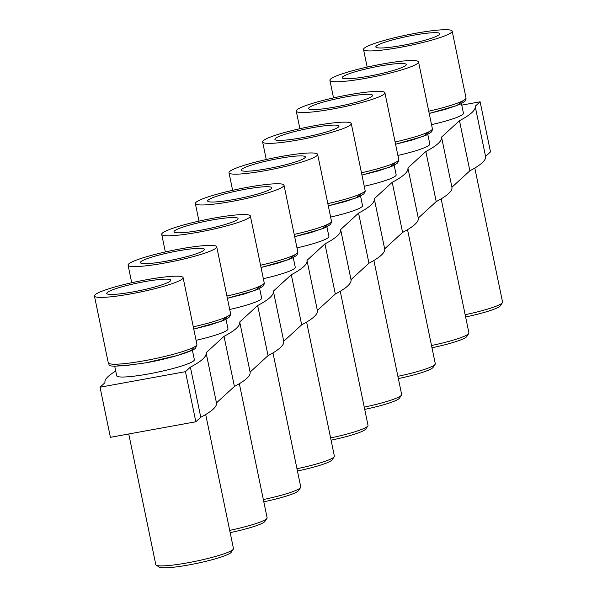 <?xml version="1.0" encoding="UTF-8"?>
<svg xmlns="http://www.w3.org/2000/svg" width="597" height="597" viewBox="0 0 597 597"><rect width="100%" height="100%" fill="white"/><g stroke="black" fill="none" stroke-linecap="round" stroke-linejoin="round"><path stroke-width="0.9" d="M413.408 35.245A32.708 3.933 -11.7 0 0 375.834 46.999A32.708 3.933 -11.7 0 0 402.303 45.409A32.708 3.933 -11.7 0 0 439.892 33.73A32.708 3.933 -11.7 0 0 413.408 35.245M400.177 47.364A45.268 5.44 -11.7 0 0 452.183 31.148A45.268 5.44 -11.7 0 0 415.534 33.29A45.268 5.44 -11.7 0 0 363.528 49.506A45.268 5.44 -11.7 0 0 400.177 47.364M461.459 103.632L463.444 113.229A39.648 4.761 168.3 0 1 431.527 124.646M474.802 168.041L502.562 302.089A39.648 4.761 168.3 0 1 502.39 302.716A39.648 4.761 168.3 0 1 465.153 314.701M502.39 302.716L500.346 305.783A37.007 4.448 168.3 0 1 465.623 316.962M379.767 66.051A32.708 3.933 -11.7 0 0 342.2 77.804A32.708 3.933 -11.7 0 0 368.67 76.215A32.708 3.933 -11.7 0 0 406.258 64.536A32.708 3.933 -11.7 0 0 379.767 66.051M366.543 78.17A45.268 5.44 -11.7 0 0 418.549 61.954A45.268 5.44 -11.7 0 0 381.901 64.103A45.268 5.44 -11.7 0 0 329.895 80.311A45.268 5.44 -11.7 0 0 366.543 78.17M427.818 134.437L429.81 144.034A39.648 4.761 168.3 0 1 397.893 155.451M441.161 198.853L468.921 332.902A39.648 4.761 168.3 0 1 468.757 333.522A39.648 4.761 168.3 0 1 431.519 345.514M468.757 333.522L466.712 336.589A37.007 4.448 168.3 0 1 431.989 347.767M346.133 96.856A32.708 3.933 -11.7 0 0 308.559 108.609A32.708 3.933 -11.7 0 0 335.036 107.027A32.708 3.933 -11.7 0 0 372.618 95.348A32.708 3.933 -11.7 0 0 346.133 96.856M332.902 108.975A45.268 5.44 -11.7 0 0 384.908 92.766A45.268 5.44 -11.7 0 0 348.267 94.908A45.268 5.44 -11.7 0 0 296.261 111.124A45.268 5.44 -11.7 0 0 332.902 108.975M394.184 165.242L396.169 174.846A39.648 4.761 168.3 0 1 364.252 186.264M407.527 229.658L435.288 363.707A39.648 4.761 168.3 0 1 435.116 364.334A39.648 4.761 168.3 0 1 397.886 376.319M435.116 364.334L433.071 367.394A37.007 4.448 168.3 0 1 398.348 378.58M312.5 127.668A32.708 3.933 -11.7 0 0 274.926 139.422A32.708 3.933 -11.7 0 0 301.395 137.832A32.708 3.933 -11.7 0 0 338.984 126.154A32.708 3.933 -11.7 0 0 312.5 127.668M299.269 139.788A45.268 5.44 -11.7 0 0 351.275 123.572A45.268 5.44 -11.7 0 0 314.626 125.713A45.268 5.44 -11.7 0 0 262.62 141.929A45.268 5.44 -11.7 0 0 299.269 139.788M360.551 196.055L362.536 205.652A39.648 4.761 168.3 0 1 330.619 217.069M373.894 260.471L401.654 394.52A39.648 4.761 168.3 0 1 401.482 395.139A39.648 4.761 168.3 0 1 364.245 407.124M401.482 395.139L399.438 398.206A37.007 4.448 168.3 0 1 364.715 409.385M278.859 158.474A32.708 3.933 -11.7 0 0 241.285 170.227A32.708 3.933 -11.7 0 0 267.762 168.645A32.708 3.933 -11.7 0 0 305.351 156.959A32.708 3.933 -11.7 0 0 278.859 158.474M265.628 170.593A45.268 5.44 -11.7 0 0 317.634 154.377A45.268 5.44 -11.7 0 0 280.993 156.526A45.268 5.44 -11.7 0 0 228.987 172.734A45.268 5.44 -11.7 0 0 265.628 170.593M326.91 226.86L328.902 236.464A39.648 4.761 168.3 0 1 296.985 247.874M340.253 291.276L368.013 425.325A39.648 4.761 168.3 0 1 367.849 425.952A39.648 4.761 168.3 0 1 330.611 437.937M367.849 425.952L365.804 429.012A37.007 4.448 168.3 0 1 331.081 440.19M245.225 189.286A32.708 3.933 -11.7 0 0 207.652 201.032A32.708 3.933 -11.7 0 0 234.121 199.45A32.708 3.933 -11.7 0 0 271.71 187.771A32.708 3.933 -11.7 0 0 245.225 189.286M231.994 201.398A45.268 5.44 -11.7 0 0 284 185.189A45.268 5.44 -11.7 0 0 247.352 187.331A45.268 5.44 -11.7 0 0 195.346 203.547A45.268 5.44 -11.7 0 0 231.994 201.398M293.276 257.665L295.261 267.269A39.648 4.761 168.3 0 1 263.344 278.687M306.619 322.082L334.38 456.13A39.648 4.761 168.3 0 1 334.208 456.757A39.648 4.761 168.3 0 1 296.97 468.742M334.208 456.757L332.163 459.824A37.007 4.448 168.3 0 1 297.44 471.003M114.714 366.17L116.699 375.774A39.648 4.761 -11.7 0 0 148.802 373.894A39.648 4.761 -11.7 0 0 194.353 359.692L192.368 350.096M128.751 433.982L155.81 564.643A39.648 4.761 -11.7 0 0 156.213 565.15A39.648 4.761 -11.7 0 0 187.906 562.77A39.648 4.761 -11.7 0 0 233.293 549.188A39.648 4.761 -11.7 0 0 233.464 548.561L205.704 414.512M156.213 565.15L159.309 567.15A37.007 4.448 -11.7 0 0 188.891 564.926A37.007 4.448 -11.7 0 0 231.248 552.255L233.293 549.188M131.086 293.828A45.268 5.44 168.3 0 1 94.438 295.97A45.268 5.44 168.3 0 1 146.444 279.754A45.268 5.44 168.3 0 1 183.092 277.612A45.268 5.44 168.3 0 1 131.086 293.828M144.317 281.709A32.708 3.933 168.3 0 1 170.802 280.194A32.708 3.933 168.3 0 1 133.213 291.873A32.708 3.933 168.3 0 1 106.744 293.463A32.708 3.933 168.3 0 1 144.317 281.709M177.951 250.897A32.708 3.933 -11.7 0 0 140.377 262.65A32.708 3.933 -11.7 0 0 166.854 261.068A32.708 3.933 -11.7 0 0 204.435 249.389A32.708 3.933 -11.7 0 0 177.951 250.897M164.72 263.016A45.268 5.44 -11.7 0 0 216.726 246.8A45.268 5.44 -11.7 0 0 180.085 248.949A45.268 5.44 -11.7 0 0 128.079 265.165A45.268 5.44 -11.7 0 0 164.72 263.016M226.002 319.283L227.987 328.887A39.648 4.761 168.3 0 1 196.077 340.305M239.345 383.699L267.105 517.748A39.648 4.761 168.3 0 1 266.941 518.375A39.648 4.761 168.3 0 1 229.696 530.36M266.941 518.375L264.896 521.435A37.007 4.448 168.3 0 1 230.158 532.621M211.592 220.092A32.708 3.933 -11.7 0 0 174.018 231.845A32.708 3.933 -11.7 0 0 200.488 230.255A32.708 3.933 -11.7 0 0 238.076 218.577A32.708 3.933 -11.7 0 0 211.592 220.092M198.361 232.211A45.268 5.44 -11.7 0 0 250.367 215.995A45.268 5.44 -11.7 0 0 213.719 218.136A45.268 5.44 -11.7 0 0 161.712 234.352A45.268 5.44 -11.7 0 0 198.361 232.211M259.635 288.478L261.628 298.075A39.648 4.761 168.3 0 1 229.711 309.492M272.986 352.894L300.739 486.943A39.648 4.761 168.3 0 1 300.575 487.562A39.648 4.761 168.3 0 1 263.337 499.555M300.575 487.562L298.53 490.63A37.007 4.448 168.3 0 1 263.807 501.808M418.281 218.032A233.599 28.066 168.3 0 1 418.288 218.039L407.908 167.936L418.281 218.032L436.22 201.599A233.599 28.066 168.3 0 0 451.922 187.234L441.549 137.131L451.922 187.227A233.599 28.066 168.3 0 1 451.922 187.234L469.861 170.794L459.481 120.684L441.541 137.116A233.599 28.066 168.3 0 1 441.549 137.131A233.599 28.066 168.3 0 1 425.848 151.496L407.908 167.929A233.599 28.066 168.3 0 1 407.908 167.936A233.599 28.066 168.3 0 1 392.214 182.301L374.274 198.734A233.599 28.066 168.3 0 1 374.274 198.741A233.599 28.066 168.3 0 1 358.573 213.107L340.633 229.539A233.599 28.066 168.3 0 1 340.633 229.554A233.599 28.066 168.3 0 1 324.94 243.919L307 260.352A233.599 28.066 168.3 0 1 307 260.359A233.599 28.066 168.3 0 1 291.299 274.724L273.359 291.157A233.599 28.066 168.3 0 1 273.366 291.164A233.599 28.066 168.3 0 1 257.665 305.537L239.725 321.962L250.106 372.073A233.599 28.066 168.3 0 1 250.106 372.08A233.599 28.066 168.3 0 1 234.405 386.453L216.465 402.878L206.092 352.797A233.599 28.066 -11.7 0 0 206.092 352.775L224.032 336.342A233.599 28.066 168.3 0 0 239.725 321.977A233.599 28.066 168.3 0 1 239.725 321.977L250.106 372.08L268.046 355.64L257.665 305.537M418.288 218.039A233.599 28.066 168.3 0 1 402.587 232.412L392.214 182.301M374.274 198.756L384.647 248.845A233.599 28.066 168.3 0 1 384.647 248.852L402.587 232.412M374.274 198.741L384.647 248.852A233.599 28.066 168.3 0 1 368.953 263.217L358.573 213.107M317.373 310.455A233.599 28.066 168.3 0 1 317.38 310.47L307 260.359L317.373 310.455L335.313 294.022A233.599 28.066 168.3 0 0 351.014 279.657L340.633 229.554L351.014 279.65A233.599 28.066 168.3 0 1 351.014 279.657L368.953 263.217M317.38 310.47A233.599 28.066 168.3 0 1 301.679 324.835L291.299 274.724M273.366 291.179L283.739 341.268A233.599 28.066 168.3 0 1 283.739 341.275L301.679 324.835M273.366 291.164L283.739 341.275A233.599 28.066 168.3 0 1 268.046 355.64M115.728 371.065A233.599 28.066 -11.7 0 0 104.968 382.684L100.035 387.214L185.458 371.67L190.391 367.148L200.771 417.258A233.599 28.066 -11.7 0 0 216.465 402.893A233.599 28.066 -11.7 0 0 216.465 402.878M200.771 417.258L195.838 421.773L110.408 437.317L100.035 387.214M475.182 106.333L485.555 156.414A233.599 28.066 168.3 0 1 485.562 156.429L490.488 151.899L480.115 101.788L475.182 106.311A233.599 28.066 168.3 0 1 475.182 106.318A233.599 28.066 168.3 0 1 459.481 120.684M475.182 106.318L485.562 156.429A233.599 28.066 168.3 0 1 469.861 170.794M461.765 105.132L480.115 101.788M190.391 367.148A233.599 28.066 -11.7 0 0 206.092 352.782L216.465 402.893M261.643 285.329L254.986 290.433L227.39 298.284M234.405 386.453L224.032 336.342M228.009 316.134L221.345 321.238L193.749 329.089L210.293 324.91L224.345 320.067L229.367 317.044L230.576 314.858L230.561 313.612A45.268 5.44 -11.7 0 1 193.286 326.835M185.458 371.67L195.838 421.773M335.313 294.022L324.94 243.919M295.284 254.516L288.62 259.62L261.023 267.478L277.568 263.292L291.62 258.449L296.634 255.434L297.851 253.247L297.836 251.994A45.268 5.44 -11.7 0 1 260.561 265.217M328.917 223.711L322.253 228.815L294.664 236.666L311.201 232.487L325.253 227.644L330.275 224.621L331.492 222.435L331.469 221.188A45.268 5.44 -11.7 0 1 294.194 234.412M362.558 192.906L355.894 198.01L328.298 205.861M436.22 201.599L425.848 151.496M396.192 162.093L389.528 167.197L361.931 175.055L378.476 170.869L392.527 166.026L397.55 163.003L398.759 160.824L398.744 159.571A45.268 5.44 -11.7 0 1 361.469 172.794M429.825 131.288L423.169 136.392L395.572 144.243L412.109 140.064L426.161 135.22L431.183 132.198L432.4 130.012L432.385 128.765A45.268 5.44 -11.7 0 1 395.102 141.989M463.466 100.475L456.802 105.587L429.206 113.437M183.092 277.612L196.928 344.424A45.268 5.44 168.3 0 1 144.922 360.633A45.268 5.44 168.3 0 1 108.273 362.782L94.438 295.97M145.899 362.797L176.958 355.603L191.212 350.543L194.368 346.939M428.743 111.184A45.268 5.44 -11.7 0 0 466.018 97.96L466.033 99.206L464.817 101.393L459.802 104.415L445.75 109.258L429.213 113.452M327.828 203.607A45.268 5.44 -11.7 0 0 365.11 190.383L365.125 191.63L363.909 193.816L358.887 196.838L344.842 201.682L328.305 205.875M226.92 296.03A45.268 5.44 -11.7 0 0 264.202 282.806L264.217 284.053L263.001 286.239L257.979 289.261L243.927 294.105L227.39 298.306M111.624 364.08L123.378 365.909L145.78 362.819M196.928 344.424L195.726 347.857C194.771 350.924 166.645 359.379 145.84 362.827C95.527 369.998 113.064 363.327 108.273 362.782M452.183 31.148L466.018 97.96M418.549 61.954L432.385 128.765M384.908 92.766L398.744 159.571M351.275 123.572L365.11 190.383M317.634 154.377L331.469 221.188M284 185.189L297.836 251.994M216.726 246.8L230.561 313.612M250.367 215.995L264.202 282.806M161.712 234.352L165.354 251.941M128.079 265.165L131.721 282.747M195.346 203.547L198.988 221.129M228.987 172.734L232.629 190.324M262.62 141.929L266.262 159.511M296.261 111.124L299.895 128.706M329.895 80.311L333.536 97.901M363.528 49.506L367.17 67.088"/></g></svg>
